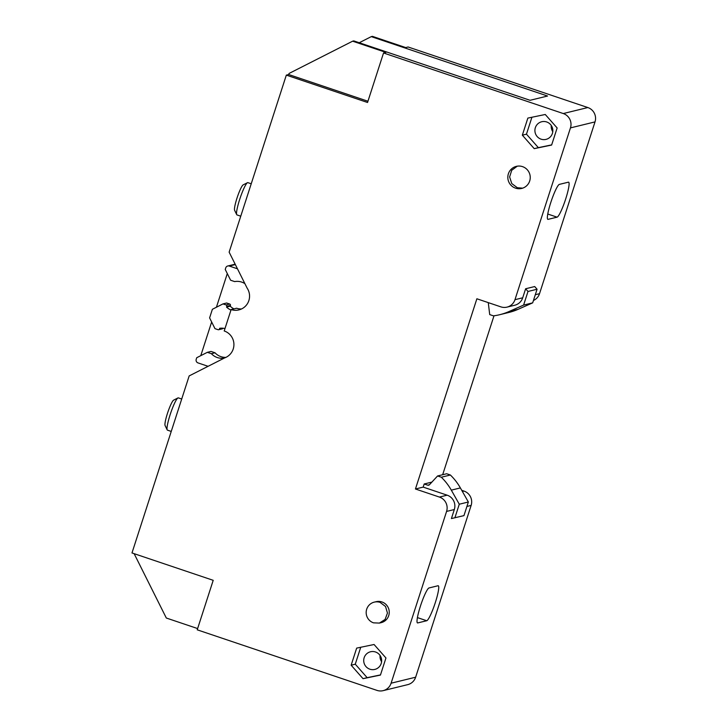 <?xml version="1.0" encoding="UTF-8"?>
<svg xmlns="http://www.w3.org/2000/svg" width="727" height="727" viewBox="0 0 727 727"><rect width="100%" height="100%" fill="white"/><g stroke="black" fill="none" stroke-linecap="round" stroke-linejoin="round"><path stroke-width="1.09" d="M488.271 302.623L489.707 314.591L493.433 315.854A56.77 55.979 -103.7 0 0 499.749 314.691L508.818 312.474A56.77 55.979 -103.7 0 0 518.069 309.329L532.673 302.859L537.071 289.246L534.699 286.547L525.63 288.764L522.713 297.788A11.35 11.196 -103.7 0 1 514.752 305.231L507.019 307.121A11.35 11.196 76.3 0 1 500.848 306.858L476.876 298.779L415.444 488.998L423.178 487.108L447.15 495.178A11.35 11.196 -103.7 0 1 454.32 509.536L451.412 518.56L463.953 515.625L468.352 502.003L459.282 504.22L454.884 517.833M499.749 314.691A56.77 55.979 -103.7 0 0 509 311.538L523.604 305.076L528.002 291.463L525.63 288.764M532.673 302.859L523.604 305.076M537.071 289.246L528.002 291.463M423.178 487.108L424.186 483.982L427.703 485.163A1.699 1.681 -103.7 0 0 429.448 484.727L437.581 475.967L446.651 473.75L450.377 475.013A56.77 55.979 -103.7 0 1 460.382 487.926L451.313 490.143L459.282 504.22M451.313 490.143A56.77 55.979 -103.7 0 0 441.307 477.221L437.581 475.967M460.382 487.926L468.352 502.003M450.377 475.013L441.307 477.221M431.883 482.11L424.186 483.982M208.095 366.308L198.008 362.909A2.835 2.799 -103.7 0 1 196.217 359.329L196.735 357.711L207.331 352.331L211.393 353.695A14.258 14.067 -103.7 0 0 224.37 358.038M200.779 355.657L211.648 321.997M224.988 328.559A1.699 1.681 -103.7 0 0 224.725 328.477A15.894 15.676 -103.7 0 0 219.681 328.268L219.454 328.967A1.136 1.118 -103.7 0 1 218.045 329.685L214.983 328.659L209.603 317.89L212.384 309.284L222.98 303.904L226.042 304.931L229.705 304.04L226.642 303.005L222.98 303.904M216.419 307.23L227.297 273.561M244.89 283.648A14.258 14.067 -103.7 0 0 234.676 281.594L230.623 280.231L225.243 269.463L225.761 267.845A2.835 2.799 -103.7 0 1 227.751 265.991L235.157 264.183M207.331 352.331L211.003 351.432L215.056 352.804A14.258 14.067 -103.7 0 0 225.906 357.384M218.663 329.713L222.326 328.822A1.136 1.118 -103.7 0 0 223.062 328.222M226.533 307.067L226.76 306.367L230.423 305.476L230.195 306.176L226.533 307.067A15.894 15.676 -103.7 0 0 230.704 309.966A1.699 1.681 -103.7 0 0 230.959 310.065M226.76 306.367A1.136 1.118 -103.7 0 0 226.042 304.931M230.423 305.476A1.136 1.118 -103.7 0 0 229.705 304.04M230.195 306.176A15.894 15.676 -103.7 0 0 233.976 308.875M415.444 488.998L439.408 497.068A11.35 11.196 76.3 0 1 446.578 511.426L391.099 683.207A11.35 11.196 76.3 0 1 376.968 690.386L197.217 629.818L213.211 580.319L131.987 552.947L189.174 375.914L224.588 357.929A14.258 14.067 76.3 0 0 224.207 330.967L231.122 309.575L236.62 308.23A14.258 14.067 -103.7 0 0 241.555 308.957M237.475 268.808L229.296 266.055A2.835 2.799 -103.7 0 0 227.751 265.991M211.393 353.695L215.056 352.804M231.122 309.575A14.258 14.067 -103.7 0 0 247.135 288.128L229.141 252.151L286.329 75.117L367.544 102.489L383.538 52.98L385.919 52.399L352.631 41.185L353.776 40.903L530.065 100.299L547.558 96.028L371.27 36.632L372.415 36.35L405.702 47.564L408.083 46.982L587.834 107.551A11.35 11.196 76.3 0 1 595.013 121.9L539.525 293.681A11.35 11.196 76.3 0 1 533.445 300.478M383.538 52.98L563.28 113.548A11.35 11.196 76.3 0 1 570.459 127.897L514.97 299.688A11.35 11.196 76.3 0 1 507.019 307.121M557.146 127.961L551.629 145.046L534.227 148.653L522.34 135.177L527.857 118.092L545.259 114.484L557.146 127.961M515.561 188.157A11.35 11.196 76.3 0 1 516.343 166.365A11.35 11.196 76.3 0 1 530.237 177.879A11.35 11.196 76.3 0 1 515.561 188.157M363.037 678.682L380.439 675.074L385.955 657.98L374.069 644.504L356.666 648.111L351.15 665.205L363.037 678.682L367.153 677.673L355.267 664.196L360.737 647.266M374.26 602.138L376.05 601.702A10.787 10.632 76.3 0 1 389.245 612.634A10.787 10.632 76.3 0 1 381.166 622.657L379.376 623.094L385.083 619.459L387.455 613.07L385.546 606.5L380.121 602.392A10.787 10.632 -103.7 0 0 366.181 612.152A10.787 10.632 -103.7 0 0 373.514 622.839L379.376 623.084M286.329 75.117L288.71 74.536L289.055 73.463L352.631 41.185M494.006 315.772L442.661 474.731M462.381 491.461L463.962 491.07L461.736 490.325M463.962 491.07A11.35 11.196 76.3 0 1 471.132 505.429L415.644 677.21A11.35 11.196 76.3 0 1 407.693 684.652L383.138 690.65M197.626 628.573L166.319 618.023L134.141 553.674M288.71 74.536L367.944 101.235M547.649 219.209L548.094 219.354A18.448 2.599 -71.4 0 1 547.849 219.345A18.448 2.599 -71.4 0 1 551.011 201.815A18.448 2.599 -71.4 0 1 559.39 184.376L568.369 182.186A18.448 2.599 -71.4 0 1 568.605 182.186A18.448 2.599 -71.4 0 1 565.442 199.725A18.448 2.599 -71.4 0 1 557.073 217.164L547.758 214.02M548.094 219.354L557.073 217.164M426.722 620.731L417.743 622.921A18.448 2.599 -71.4 0 1 417.498 622.921A18.448 2.599 -71.4 0 1 420.669 605.382A18.448 2.599 -71.4 0 1 429.039 587.952L438.017 585.753A18.448 2.599 -71.4 0 1 438.254 585.762A18.448 2.599 -71.4 0 1 435.091 603.292A18.448 2.599 -71.4 0 1 426.722 620.731L417.416 617.596M522.34 135.177L526.457 134.168L531.928 117.247M534.227 148.653L538.343 147.645L526.457 134.168M551.684 144.882L538.343 147.645M517.26 166.183L511.717 170.291L509.618 176.934L511.772 183.577L517.351 187.72L522.631 188.166M351.15 665.205L355.267 664.196M380.494 674.91L367.153 677.673M359.229 42.748L371.27 36.632M546.649 121.954A9.078 8.96 -103.7 0 0 534.908 130.178A9.078 8.96 -103.7 0 0 546.022 139.384A9.078 8.96 -103.7 0 0 546.649 121.954M375.45 651.974A9.078 8.96 -103.7 0 0 363.718 660.198A9.078 8.96 -103.7 0 0 374.832 669.413A9.078 8.96 -103.7 0 0 375.45 651.974M551.266 125.489A9.078 8.96 -103.7 0 0 552.774 131.651M380.076 655.518A9.078 8.96 -103.7 0 0 381.584 661.67M251.233 183.777L247.852 182.641A17.03 2.399 108.6 0 0 247.48 182.695L243.172 184.876A13.549 1.908 -71.4 0 0 239.219 191.983A13.549 1.908 108.6 0 0 234.612 210.294L236.711 214.638A17.03 2.399 108.6 0 0 236.984 214.91L240.764 216.192M247.48 182.695A17.03 2.399 108.6 0 0 242.509 191.628A17.03 2.399 108.6 0 0 236.711 214.638M181.714 399.014L178.333 397.878A17.03 2.399 108.6 0 0 177.961 397.933A17.03 2.399 108.6 0 0 167.982 422.342A17.03 2.399 108.6 0 0 167.192 429.875A17.03 2.399 108.6 0 0 167.464 430.148L171.245 431.429M177.961 397.933L173.653 400.123A13.549 1.908 108.6 0 0 165.72 419.534A13.549 1.908 108.6 0 0 165.093 425.531L167.192 429.875M518.069 309.329L509 311.538M429.43 484.745L427.703 485.163M229.296 266.055L235.357 264.573M219.454 328.967L222.644 328.195M563.28 113.548L587.834 107.551M570.459 127.897L595.013 121.9M535.308 294.717L539.525 293.681M514.97 299.688L522.713 297.788M439.408 497.068L447.15 495.178M446.578 511.426L454.32 509.536M391.099 683.207L415.644 677.21M466.916 506.455L471.132 505.429"/></g></svg>
